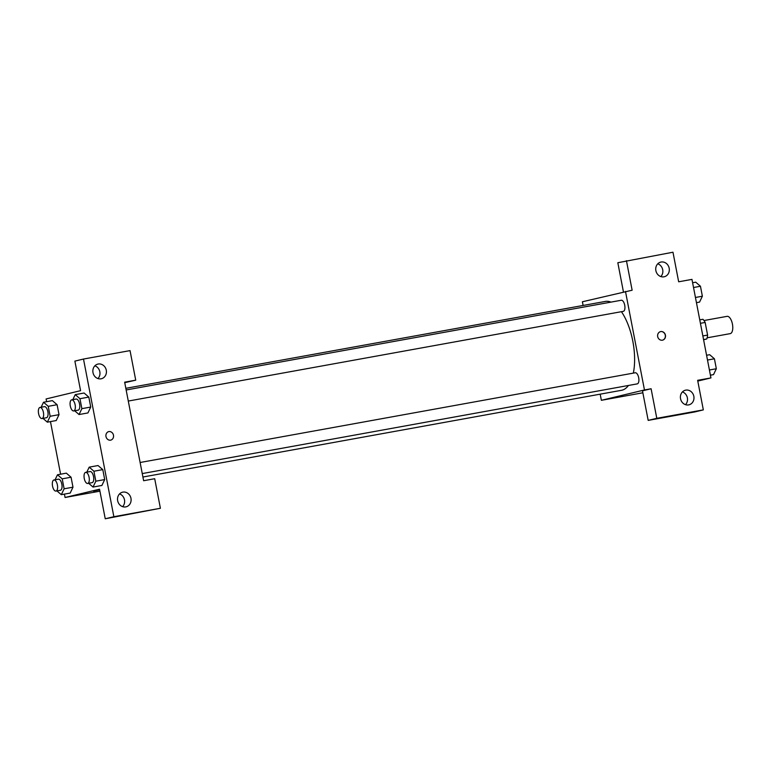 <?xml version="1.0" encoding="UTF-8"?>
<svg xmlns="http://www.w3.org/2000/svg" width="771" height="771" viewBox="0 0 771 771"><rect width="100%" height="100%" fill="white"/><g stroke="black" fill="none" stroke-linecap="round" stroke-linejoin="round"><path stroke-width="1.16" d="M707.132 337.814L730.224 333.631A8.78 3.874 -100.3 0 0 730.32 333.612A8.78 3.874 -100.3 0 0 732.45 324.186A8.78 3.874 -100.3 0 0 727.092 316.341L704 320.524M700.425 323.309L705.157 322.451A11.922 5.262 -100.3 0 0 702.93 319.29L699.76 319.859M705.157 322.451L707.595 335.086A11.922 5.262 -100.3 0 1 706.728 338.989L703.586 339.751M702.853 335.944L707.595 335.086M703.557 339.568L706.728 338.989M623.44 291.92L617.822 262.728L672.977 252.223L678.663 281.791L691.963 279.381L710.939 377.915L697.784 381.076M583.098 305.461L582.394 301.769L632.133 290.224L626.438 260.665M660.824 276.567A7.527 6.756 76.5 0 0 662.626 269.397A7.527 6.756 76.5 0 0 657.759 263.817M663.947 276.808A7.527 6.756 76.5 0 0 664.284 276.741A7.527 6.756 76.5 0 0 669.093 267.836A7.527 6.756 76.5 0 0 660.766 262.101A7.527 6.756 76.5 0 0 655.909 270.804A7.527 6.756 76.5 0 0 663.947 276.808M625.483 291.428L644.46 389.962L601.37 400.313L642.86 392.786M601.37 400.313L600.185 394.164M710.939 377.915L697.639 380.325L703.335 409.883L694.719 411.955L648.18 420.388L642.484 390.83L651.1 388.757L644.46 389.962M685.486 404.659A7.527 6.756 76.5 0 0 687.298 397.489A7.527 6.756 76.5 0 0 682.431 391.919M688.619 404.9A7.527 6.756 76.5 0 0 688.946 404.833A7.527 6.756 76.5 0 0 693.755 395.937A7.527 6.756 76.5 0 0 685.438 390.193A7.527 6.756 76.5 0 0 680.581 398.906A7.527 6.756 76.5 0 0 688.619 404.9M648.18 420.388L656.796 418.316L651.1 388.757M703.335 409.883L656.796 418.316M657.682 336.58A4.395 3.942 -103.5 0 1 665.392 334.951A4.395 3.942 -103.5 0 1 662.588 340.146A4.395 3.942 -103.5 0 1 657.682 336.58M662.588 340.146A4.395 3.942 76.5 0 0 660.535 331.607M128.285 401.055L623.305 311.349A5.638 2.486 -100.3 0 0 623.363 311.339A5.638 2.486 -100.3 0 0 624.732 305.287A5.638 2.486 -100.3 0 0 621.291 300.247A5.638 2.486 -100.3 0 0 621.233 300.256M142.249 473.577L637.27 383.871A5.638 2.486 -100.3 0 0 637.328 383.862A5.638 2.486 -100.3 0 0 638.696 377.809A5.638 2.486 -100.3 0 0 635.256 372.769A5.638 2.486 -100.3 0 0 635.198 372.779M142.914 477.027L621.474 390.309A45.171 19.921 -100.3 0 0 621.966 390.213A45.171 19.921 -100.3 0 0 628.432 385.471M633.348 373.116A45.171 19.921 -100.3 0 0 621.426 311.686M610.969 302.116A45.171 19.921 -100.3 0 0 605.37 301.422L125.827 388.324M143.628 480.719L124.651 382.185L135.725 380.17L130.039 350.612L83.499 359.045L113.857 516.705L160.397 508.272L154.701 478.714L143.628 480.719M110.59 440.174A4.395 3.942 -103.5 0 1 108.73 431.596A4.395 3.942 -103.5 0 1 110.783 440.135A4.395 3.942 -103.5 0 1 110.59 440.174M101.068 378.812A7.527 6.756 -103.5 0 1 93.031 372.807A7.527 6.756 -103.5 0 1 97.888 364.095A7.527 6.756 -103.5 0 1 106.205 369.839A7.527 6.756 -103.5 0 1 101.396 378.734A7.527 6.756 -103.5 0 1 101.068 378.812M125.731 506.904A7.527 6.756 -103.5 0 1 117.703 500.909A7.527 6.756 -103.5 0 1 122.55 492.197A7.527 6.756 -103.5 0 1 130.877 497.941A7.527 6.756 -103.5 0 1 126.068 506.836A7.527 6.756 -103.5 0 1 125.731 506.904M110.783 440.135A4.395 3.942 76.5 0 0 108.73 431.596M97.936 378.561A7.527 6.756 76.5 0 0 99.748 371.391A7.527 6.756 76.5 0 0 94.881 365.82M122.608 506.663A7.527 6.756 76.5 0 0 124.41 499.492A7.527 6.756 76.5 0 0 119.544 493.912M160.397 508.272L105.242 518.777L99.546 489.209L65.072 497.488L64.427 494.115M105.242 518.777L113.857 516.705M83.499 359.045L74.883 361.117L80.569 390.675L46.106 398.954L46.626 401.681M124.738 382.676L135.725 380.17M72.831 399.638L75.23 394.627L84.087 393.017L88.819 397.094L90.737 407.049L87.933 412.948M41.123 407.252L43.513 402.25L52.37 400.631L57.102 404.708L59.02 414.663L56.216 420.561M55.088 479.774L57.478 474.772L66.335 473.153L71.067 477.23L72.985 487.185L70.18 493.083M86.805 472.16L89.195 467.149L98.052 465.539L102.784 469.616L104.702 479.572L101.897 485.47M60.591 474.204L50.462 421.592M65.072 497.488L99.922 491.175M93.387 491.137L99.671 489.836M57.478 474.772L62.21 478.839L64.128 488.795L61.314 494.683L56.929 490.905M55.965 491.079L60.398 490.269A5.638 2.486 -100.3 0 0 60.466 490.26A5.638 2.486 -100.3 0 0 61.834 484.207A5.638 2.486 -100.3 0 0 58.394 479.176L53.96 479.976A5.638 2.486 -100.3 0 0 52.515 485.971A5.638 2.486 -100.3 0 0 55.965 491.079A5.638 2.486 -100.3 0 0 56.032 491.06A5.638 2.486 -100.3 0 0 57.401 485.017A5.638 2.486 -100.3 0 0 53.96 479.976M62.21 478.839L71.067 477.23L72.985 487.185L70.18 493.074L61.314 494.683M64.128 488.795L72.985 487.185M43.513 402.25L48.245 406.317L50.163 416.273L47.349 422.161L42.964 418.383M42 418.557L46.433 417.747A5.638 2.486 -100.3 0 0 46.491 417.737A5.638 2.486 -100.3 0 0 47.86 411.685A5.638 2.486 -100.3 0 0 44.419 406.654L39.996 407.454A5.638 2.486 -100.3 0 0 38.55 413.449A5.638 2.486 -100.3 0 0 42 418.557A5.638 2.486 -100.3 0 0 42.068 418.537A5.638 2.486 -100.3 0 0 43.436 412.495A5.638 2.486 -100.3 0 0 39.996 407.454M48.245 406.317L57.102 404.708L59.02 414.663L56.216 420.552L47.349 422.161M50.163 416.273L59.02 414.663M89.195 467.149L93.917 471.226L95.835 481.181L93.031 487.06L88.646 483.292M87.682 483.465L92.115 482.656A5.638 2.486 -100.3 0 0 92.173 482.646A5.638 2.486 -100.3 0 0 93.542 476.594A5.638 2.486 -100.3 0 0 90.101 471.553L85.668 472.363A5.638 2.486 -100.3 0 0 84.232 478.357A5.638 2.486 -100.3 0 0 87.682 483.465A5.638 2.486 -100.3 0 0 87.74 483.446A5.638 2.486 -100.3 0 0 89.108 477.394A5.638 2.486 -100.3 0 0 85.668 472.363M93.917 471.226L102.784 469.616L104.702 479.572L101.888 485.46L93.031 487.06M95.835 481.181L104.702 479.572M75.23 394.627L79.953 398.703L81.871 408.659L79.056 414.538L74.671 410.77M73.717 410.943L78.15 410.133A5.638 2.486 -100.3 0 0 78.208 410.124A5.638 2.486 -100.3 0 0 79.577 404.071A5.638 2.486 -100.3 0 0 76.136 399.031L71.703 399.841A5.638 2.486 -100.3 0 0 70.267 405.835A5.638 2.486 -100.3 0 0 73.717 410.943A5.638 2.486 -100.3 0 0 73.775 410.924A5.638 2.486 -100.3 0 0 75.144 404.881A5.638 2.486 -100.3 0 0 71.703 399.841M79.953 398.703L88.819 397.094L90.737 407.049L87.923 412.938L79.056 414.538M81.871 408.659L90.737 407.049M706.583 355.277L709.696 354.708L714.418 358.785L716.336 368.74L713.532 374.619L710.409 375.188M707.499 360.038L714.418 358.785M709.416 369.993L716.336 368.74M692.609 282.755L695.731 282.186L700.453 286.263L702.371 296.218L699.557 302.097L696.444 302.666M693.534 287.516L700.453 286.263M695.452 297.471L702.371 296.218M126.145 389.972L621.291 300.247M140.11 462.494L635.256 372.769"/></g></svg>
